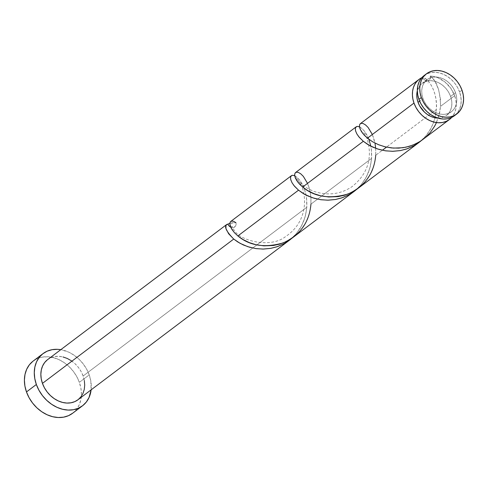 <?xml version="1.0" encoding="UTF-8"?>
<svg xmlns="http://www.w3.org/2000/svg" width="488" height="488" viewBox="0 0 488 488"><rect width="100%" height="100%" fill="white"/><g stroke="black" fill="none" stroke-linecap="round" stroke-linejoin="round"><path stroke-width="0.37" stroke-dasharray="2.44 1.83" d="M423.883 75.744L427.226 73.737L431.038 72.572L435.162 72.297L439.444 72.919L443.72 74.42L447.819 76.732L451.595 79.77L454.895 83.424L457.598 87.547L459.592 91.982A25.169 19.862 53 0 1 454.413 115.754L457.39 112.813L459.452 109.385L460.733 105.426L461.19 101.095L460.806 96.557L459.592 91.982L462.002 90.158L459.592 91.982A25.169 19.862 53 0 0 425.347 74.725M437.596 118.078L440.896 117.858L443.946 116.931L446.624 115.327L448.826 113.106L450.473 110.367L451.504 107.201L451.87 103.737L451.559 100.101L450.589 96.441L455.524 92.714A20.136 15.884 -127 0 1 451.382 111.734A20.136 15.884 -127 0 1 422.992 98.613L422.022 94.953L421.711 91.317L422.077 87.852L423.102 84.686L424.749 81.941L426.957 79.727L429.635 78.123L432.679 77.189L435.979 76.97L439.407 77.47L442.823 78.666L446.111 80.52L449.131 82.948L451.772 85.87L453.931 89.17L455.524 92.714L456.493 96.374L456.805 100.009L456.439 103.474L455.414 106.64L453.767 109.385L451.559 111.599L448.881 113.204L445.837 114.137L442.537 114.357L439.108 113.856L435.686 112.661L432.405 110.806L429.385 108.379L426.744 105.457L424.584 102.157L422.992 98.613L419.631 101.144L422.992 98.613A20.136 15.884 -127 0 1 427.134 79.593A20.136 15.884 -127 0 1 455.524 92.714L450.589 96.441A20.136 15.884 53 0 0 427.744 80.916A20.136 15.884 53 0 0 422.193 83.314A20.136 15.884 53 0 0 417.325 90.792L419.814 85.668L422.016 83.448L429.629 79.843L430.331 78.513L430.312 76.03A25.169 19.862 -127 0 1 454.657 95.703L440.524 106.366L440.414 98.619L438.517 89.316L435.211 81.88L432.777 78.434L430.312 76.03L434.045 76.537L437.785 77.714L444.861 81.923L450.711 88.163L454.657 95.703A25.169 19.862 -127 0 1 451.76 117.37L454.511 113.112L455.798 109.153L456.256 104.822L455.871 100.278L454.657 95.703L440.524 106.366L439.688 112.594L436.467 122.579M72.614 413.263A32.72 25.815 53 0 0 79.349 382.354L89.219 374.906L86.626 369.141L83.119 363.786L78.824 359.04L73.92 355.087L68.582 352.08L60.799 349.67A32.72 25.815 -127 0 1 89.219 374.906L79.349 382.354A32.72 25.815 53 0 0 33.208 361.029M294.447 175.625L297.107 177.327L299.943 180.432L304.061 188.094L305.592 192.98L306.58 198.415L306.806 207.248L83.119 376.01A25.169 19.862 53 0 0 47.629 359.607M230.214 226.865L231.794 227.524L234.081 227.353L235.667 225.877L236.088 223.534L235.93 222.674L229.854 223.394A25.169 19.862 -127 0 1 235.93 222.674L232.544 221.052L230.342 221.869M226.664 224.529L227.201 224.26M420.937 140.91L425.396 136.506L429.733 130.595L433.027 124.08L435.229 117.205L436.388 109.483C437.889 90.744 427.024 76.64 422.218 77.494L421.815 77.677A25.169 19.862 -127 0 1 422.218 77.494L425.42 78.599L427.933 80.758L430.477 84.034L432.825 88.352L434.741 93.586L435.772 98.015L436.425 103.596L436.388 109.483L386.478 147.138L436.388 109.483L434.869 118.633L431.459 127.514L426.201 135.554L420.54 141.252M358.625 188.02L365.543 181.316L370.795 173.283L374.204 164.401L375.73 155.251L382.348 150.255L375.73 155.251L375.76 149.285L375.089 143.637L373.808 138.458L372.057 133.895L369.983 130.052L366.592 125.837L362.889 123.452L361.59 123.257L360.266 123.732M359.241 126.74L361.895 128.448L364.737 131.547L368.855 139.208L370.386 144.1L371.374 149.529L371.6 158.368L310.941 204.13L310.972 198.171L310.295 192.522L309.02 187.343L307.269 182.774L304.073 177.315L300.681 173.758L297.637 172.215L295.472 172.618M423.419 139.135L430.331 132.437L435.589 124.397L438.999 115.516L440.524 106.366C440.274 91.03 436.87 80.916 430.312 76.03C431.044 78.111 430.19 79.739 427.744 80.916L431.044 80.697L434.466 81.197L437.889 82.393L441.17 84.241L444.19 86.675L446.831 89.597L448.99 92.891L450.589 96.441A20.136 15.884 53 0 1 446.447 115.461L451.382 111.734M293.831 236.906L300.748 230.202L306 222.168L309.41 213.286L310.941 204.13L371.6 158.368L370.075 167.518L366.665 176.4L361.407 184.44L355.746 190.131M77.946 399.788A25.169 19.862 53 0 0 83.119 376.01L306.806 207.248L305.281 216.398L301.871 225.279L296.613 233.319L290.958 239.016M425.414 80.636L422.218 77.494L424.59 80.221L427.744 80.916L425.414 80.636L428.061 83.027M89.219 374.906A32.72 25.815 -127 0 1 91.11 389.851L90.798 380.853L89.219 374.906M71.352 360.766L75.128 363.804L78.428 367.458L81.124 371.575L83.119 376.01L84.332 380.585M47.409 359.772L50.752 357.771L54.565 356.606L58.688 356.332L62.97 356.954M72.639 413.245L76.488 409.444L79.16 404.985L80.831 399.837L81.423 394.206L80.923 388.302L79.349 382.354L76.756 376.59L73.243 371.234L68.954 366.488L64.044 362.535L58.712 359.528L53.155 357.582L47.586 356.771L42.224 357.131L37.271 358.637L32.922 361.248M437.925 118.09A20.136 15.884 53 0 0 446.447 115.461M291.354 238.681L295.807 234.27L300.151 228.36L303.445 221.851L305.64 214.976L306.806 207.248L306.83 201.172L305.994 194.761L304.396 188.99L302.237 184.074L299.736 180.157L297.137 177.357L294.703 175.735M356.149 189.795L360.601 185.385L364.945 179.474L368.239 172.965L370.435 166.091L371.545 159.112L371.624 152.286L370.85 146.193M368.891 139.3L367.025 135.188L364.53 131.278L361.931 128.478L359.497 126.849M372.332 134.499L374.979 143.076M375.693 148.321L375.73 155.251M307.538 183.384L309.837 190.344L310.856 196.633L310.941 204.13M235.93 222.674A5.032 3.971 -127 0 1 231.428 227.426M422.193 83.314L427.134 79.593M231.037 227.286L232.16 226.334C232.227 227.695 235.314 231.904 235.033 231.245L235.033 231.245C239.913 240.047 269.425 248.795 285.096 236.948C296.783 229.201 303.243 218.459 304.469 204.716C304.811 196.389 303.609 189.679 300.87 184.598L298.473 180.792L295.716 178.364L296.954 177.449L297.954 179.877C300.108 183.903 305.378 187.727 313.784 191.351C327.808 195.92 340.606 194.322 352.177 186.556C363.987 176.998 369.721 165.432 369.379 151.872C368.904 143.515 367.159 137.268 364.152 133.12L363.267 131.912"/><path stroke-width="0.73" d="M425.347 74.725A25.169 19.862 53 0 0 424.102 75.573A25.169 19.862 53 0 0 418.924 99.351L421.333 97.533A25.169 19.862 -127 0 1 426.512 73.755A25.169 19.862 -127 0 1 462.002 90.158L460.007 85.729L457.305 81.606L454.005 77.952L450.235 74.914L446.13 72.602L441.853 71.102L437.571 70.479L433.448 70.754L429.635 71.919L426.292 73.926L423.535 76.695L421.473 80.123L420.192 84.082L419.735 88.413L420.119 92.952L421.333 97.533L423.328 101.962L426.03 106.085L429.33 109.739L433.1 112.777L437.205 115.089L441.481 116.589L445.764 117.212L449.887 116.937L453.7 115.772L457.043 113.765L459.8 110.996L461.861 107.567L463.142 103.608L463.6 99.278L463.216 94.739L462.002 90.158A25.169 19.862 -127 0 1 456.823 113.936A25.169 19.862 -127 0 1 421.333 97.533L418.924 99.351L420.918 103.779L423.615 107.903L426.921 111.557L430.69 114.595L434.796 116.906L439.072 118.407L443.354 119.029L447.478 118.755L451.29 117.59L454.633 115.583M418.051 102.334L419.631 101.144L418.051 102.334L419.65 105.884L424.45 112.1L427.47 114.534L430.751 116.382L434.174 117.584L437.925 118.09A20.136 15.884 53 0 1 418.051 102.334A20.136 15.884 53 0 1 417.325 90.792L416.776 95.044L417.081 98.674L418.051 102.334M43.078 353.58L33.208 361.029A32.72 25.815 53 0 0 26.48 391.937L36.35 384.489A32.72 25.815 -127 0 1 43.078 353.58A32.72 25.815 -127 0 1 60.799 349.67L57.462 349.323L52.1 349.683L47.147 351.189L42.798 353.8L39.211 357.399L36.533 361.858L34.868 367L34.276 372.637L34.776 378.535L36.35 384.489L26.48 391.937A32.72 25.815 53 0 0 72.614 413.263L82.49 405.815A32.72 25.815 -127 0 1 36.35 384.489L38.942 390.248L42.456 395.609L46.744 400.355L51.649 404.308L56.986 407.315L62.543 409.261L68.113 410.072L73.475 409.713L78.428 408.2L82.777 405.595L86.358 401.99L89.036 397.531L91.11 389.851A32.72 25.815 -127 0 1 82.49 405.815M230.903 221.345L230.11 222.278L229.842 223.602L230.879 227.56L234.283 232.508L237.876 235.942L298.534 190.18L293.989 185.611L292.001 182.677L290.738 179.639L290.537 177.4L291.342 175.735L292.666 175.259L294.947 175.851M291.342 175.735L291.934 175.399M230.678 227.127A5.032 3.971 -127 0 1 227.841 224.144A25.169 19.862 -127 0 1 229.854 223.394L227.841 224.144C223.541 225.596 225.505 230.568 233.74 239.059L228.628 233.758L225.962 228.597L225.932 225.505L227.201 224.26L227.841 224.144L228.835 225.688L230.989 227.268M226.627 224.559L47.629 359.607A25.169 19.862 53 0 0 42.45 383.379L233.74 239.059L42.45 383.379A25.169 19.862 53 0 0 77.946 399.788L289.701 240.017L284.333 243.555L276.983 246.775L270.779 248.355L262.88 249.075L255.627 248.544L247.812 246.684L240.041 243.311L233.74 239.059L237.851 242.024L243.317 244.946L249.539 247.221L256.328 248.648L263.459 249.069L270.681 248.374L277.757 246.513L284.443 243.488L291.354 238.681M360.858 123.397L359.821 124.269L359.424 125.855L360.242 129.308L362.907 133.608L367.458 138.177L413.989 103.072A25.169 19.862 -127 0 1 419.161 79.3A25.169 19.862 -127 0 1 421.815 77.677M386.478 147.138L382.348 150.255L386.478 147.138M296.07 172.282L295.026 173.149L294.636 174.741L295.447 178.193L298.119 182.488L302.664 187.056L363.328 141.294L358.778 136.725L356.789 133.791L355.526 130.76L355.325 128.515L356.136 126.856L357.454 126.374L359.741 126.972M356.136 126.856L356.728 126.514M420.796 141.008L449.478 119.481A25.169 19.862 -127 0 1 413.989 103.072L367.458 138.177L372.594 141.764L378.792 144.808L385.349 146.882L393.45 148.102L402.917 147.73L409.164 146.376L415.178 144.125L420.796 141.008M422.218 77.494L419.277 79.215L416.776 81.52L414.788 84.357L413.373 87.627L412.574 91.244L412.409 95.099L412.885 99.082L413.989 103.072L415.983 107.506L418.68 111.63L421.98 115.278L425.756 118.322L429.861 120.634L434.137 122.128L438.419 122.75L442.543 122.476L446.349 121.317L449.698 119.31L451.76 117.37A25.169 19.862 -127 0 1 449.478 119.481M356.002 189.893L419.29 142.252L413.915 145.784L406.571 149.011L400.361 150.591L392.468 151.304L385.209 150.78L377.401 148.919L369.623 145.546L363.328 141.294L302.664 187.056L307.806 190.649L314.004 193.687L320.555 195.767L328.662 196.981L338.123 196.609L344.375 195.261L350.384 193.01L356.002 189.893M420.674 141.136L419.29 142.252M291.208 238.772L354.495 191.137L349.121 194.669L341.777 197.896L335.573 199.476L327.674 200.19L320.421 199.659L312.607 197.799L304.835 194.431L298.534 190.18L237.876 235.942L243.012 239.535L249.209 242.573L255.761 244.653L263.868 245.867L273.335 245.494L279.581 244.14L285.59 241.889L291.208 238.772M355.886 190.015L354.495 191.137M291.092 238.9L289.701 240.017M84.332 380.585L84.717 385.13L84.259 389.461L82.978 393.42L80.916 396.848L78.165 399.617L74.817 401.624L71.01 402.783L66.88 403.064L62.598 402.435L58.322 400.941L54.223 398.629L50.447 395.585L47.147 391.937L44.445 387.814L42.45 383.379L41.236 378.804L40.852 374.265L41.309 369.935L42.596 365.976L44.652 362.547L47.409 359.772M62.97 356.954L67.246 358.448L71.352 360.766M32.922 361.248L29.341 364.847L26.663 369.306L24.998 374.455L24.4 380.085L24.9 385.99L26.48 391.937L29.073 397.702L32.58 403.058L36.868 407.803L41.779 411.756L47.11 414.763L52.673 416.709L58.237 417.521L63.599 417.161L68.552 415.648L72.901 413.043M423.883 75.744L421.126 78.513L419.064 81.941L417.783 85.9L417.325 90.231L417.71 94.776L418.924 99.351A25.169 19.862 53 0 0 454.413 115.754L456.823 113.936M294.703 175.735L292.629 175.259L291.177 175.887L290.525 177.498L290.811 179.913L292.147 182.933L294.575 186.318L298.534 190.18L302.645 193.138L308.111 196.06L314.333 198.335L321.122 199.763L328.247 200.184L335.476 199.488L342.545 197.628L349.237 194.608L356.149 189.795M370.85 146.193L368.891 139.3M359.497 126.849L357.423 126.38L355.972 127.008L355.313 128.612L355.606 131.034L356.935 134.054L359.369 137.433L363.328 141.294L367.433 144.259L372.899 147.175L379.127 149.45L385.916 150.877L393.041 151.298L400.264 150.609L407.34 148.749L414.031 145.723L420.937 140.91M436.467 122.579L434.662 126.124L430.538 132.181L425.445 137.47L419.521 141.813L412.946 145.076L405.937 147.193L398.72 148.132L391.553 147.943L384.672 146.717L378.31 144.607L372.667 141.807L367.909 138.543L364.164 135.066L361.498 131.638L359.93 128.521L359.424 125.953L359.888 124.153L361.187 123.305L363.133 123.531L365.518 124.91L368.105 127.459L372.332 134.499M374.979 143.076L375.693 148.321M375.73 155.251C374.18 173.234 364.987 186.135 348.157 193.962C329.675 199.275 314.51 196.975 302.664 187.056L299.37 183.952L296.704 180.523L295.136 177.4L294.63 174.838L295.1 173.039L296.393 172.191L298.339 172.416L300.724 173.795L303.31 176.345L307.538 183.384M310.941 204.13C309.386 222.119 300.193 235.021 283.363 242.847C264.88 248.16 249.716 245.861 237.876 235.942L234.576 232.831L231.91 229.403L230.342 226.286L229.842 223.718L230.305 221.924L231.599 221.07L233.551 221.296L235.93 222.674M424.102 75.573L426.512 73.755M291.421 175.674L230.757 221.442M419.161 79.3L360.345 123.677M295.551 172.557L356.21 126.795"/></g></svg>
